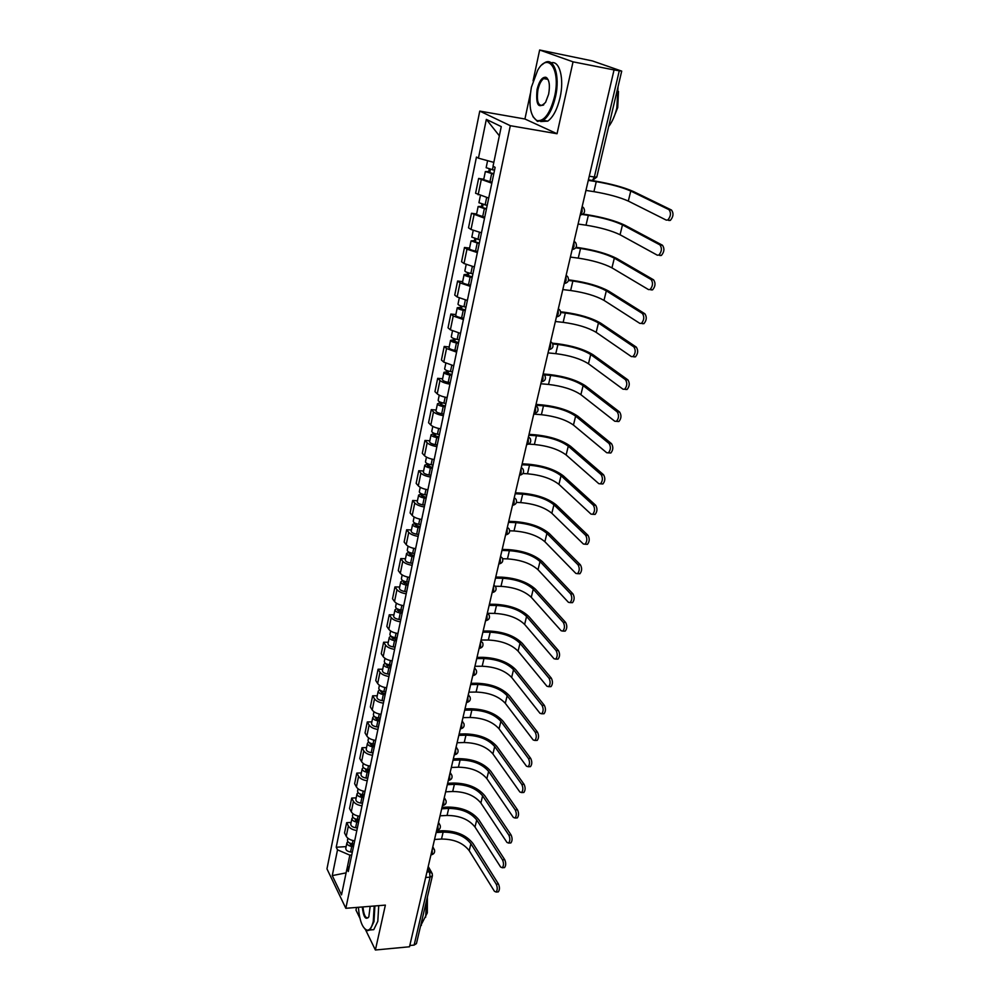 <?xml version="1.0" encoding="UTF-8"?>
<svg xmlns="http://www.w3.org/2000/svg" width="1000" height="1000" viewBox="0 0 1000 1000"><rect width="100%" height="100%" fill="white"/><g stroke="black" fill="none" stroke-linecap="round" stroke-linejoin="round"><path stroke-width="1.5" d="M356.562 907.438L355.988 910.125L359.9 918.162M530.35 93.6L524.925 119L479.762 111.1L326.962 868.863L345.825 908.3L510.312 125.7L557.038 133.737L573.038 61.837L614.05 69.925L409.5 946.775L375.387 950L385.375 905.113L345.825 908.3M573.038 61.837L539.65 50L533.075 80.838M539.65 50L592.288 60.888L621.712 71.112L596.788 177.062L594.35 177.025L619.275 70.788L621.712 71.112M425.662 877.487L430.062 877.175L432.4 875.775L416.438 943.6L414.125 945.088L430.062 877.175L429.487 871.838L427.7 868.725M409.8 945.5L414.125 945.088M365.45 929.55L375.387 950M619.275 70.788L614.05 69.925M491.825 183.188L478.625 178.463L475.588 193.263L488.713 198.075M483.762 179.25L478.625 178.463M484.525 218.2L471.488 213.275L468.512 227.812L471.012 229.475L481.475 232.825M476.6 213.988L471.488 213.275M477.35 252.587L466.962 249.188L464.487 247.463L461.562 261.737L464.012 263.512L474.35 266.95M469.562 248.113L464.487 247.463M470.3 286.363L460.037 282.887L457.6 281.038L454.738 295.075L457.137 296.962L467.362 300.475M462.65 281.637L457.6 281.038M463.387 319.55L453.225 315.988L450.85 314.037L448.025 327.825L450.387 329.812L460.5 333.413M455.863 314.575L450.85 314.037M456.587 352.15L446.538 348.512L444.2 346.463L441.425 360.012L443.75 362.1L453.75 365.775M449.188 346.95L444.2 346.463M449.913 384.188C445.225 383.312 441.912 382.075 439.975 380.475L437.675 378.325L434.95 391.65L437.225 393.837C439.15 395.462 442.45 396.7 447.113 397.575M442.625 378.762L437.675 378.325M443.338 415.675C438.7 414.812 435.412 413.562 433.512 411.9L431.262 409.65L428.575 422.738L430.812 425.025C432.7 426.712 435.962 427.987 440.6 428.837M436.175 410.025L431.262 409.65M436.887 446.625C432.275 445.788 429.038 444.513 427.163 442.788L424.95 440.45L422.312 453.312L424.5 455.688C426.362 457.45 429.6 458.738 434.188 459.562M429.837 440.775L424.95 440.45M430.55 477.05C425.975 476.238 422.762 474.938 420.913 473.15L418.75 470.725L416.15 483.375L418.312 485.838C420.138 487.65 423.338 488.963 427.887 489.775M423.6 471L418.75 470.725M424.3 506.975C419.762 506.175 416.587 504.85 414.775 503.013L412.65 500.5L410.1 512.95L412.212 515.487C414.012 517.362 417.175 518.688 421.7 519.475M417.475 500.725L412.65 500.5M418.175 536.4C413.663 535.612 410.525 534.275 408.738 532.375L406.65 529.775L404.137 542.025L406.213 544.65C407.987 546.575 411.112 547.925 415.6 548.7M411.438 529.963L406.65 529.775M412.137 565.337C407.663 564.575 404.562 563.212 402.8 561.25L400.75 558.587L398.288 570.625L400.312 573.337C402.062 575.312 405.163 576.688 409.613 577.438M405.513 558.725L400.75 558.587M406.2 593.8C401.763 593.062 398.688 591.688 396.962 589.663L394.95 586.925L392.512 598.775L394.513 601.55C396.238 603.587 399.3 604.975 403.713 605.7M399.675 587.013L394.95 586.925M400.363 621.8C395.962 621.087 392.912 619.688 391.213 617.625L389.237 614.8L386.85 626.462L388.812 629.312C390.5 631.4 393.537 632.8 397.912 633.513M393.938 614.85L389.237 614.8M394.613 649.362C390.25 648.65 387.225 647.237 385.562 645.125L383.612 642.237L381.262 653.713L383.188 656.637C384.85 658.763 387.863 660.188 392.212 660.888M388.288 642.25L383.612 642.237M388.963 676.475C384.625 675.788 381.637 674.362 379.988 672.2L378.075 669.237L375.763 680.537L377.663 683.525C379.3 685.7 382.275 687.138 386.6 687.812M382.725 669.212L378.075 669.237M383.4 703.162C379.087 702.487 376.138 701.05 374.513 698.838L372.638 695.812L370.363 706.938L372.225 709.987C373.825 712.212 376.775 713.662 381.062 714.325M377.25 695.75L372.638 695.812M377.912 729.438C373.65 728.775 370.712 727.312 369.125 725.062L367.275 721.975L365.037 732.925L366.863 736.038C368.45 738.312 371.375 739.775 375.625 740.425M371.863 721.875L367.275 721.975M372.525 755.288C368.288 754.65 365.387 753.175 363.812 750.888L362 747.738L359.787 758.512L361.587 761.688C363.15 764 366.037 765.475 370.275 766.112M366.562 747.6L362 747.738M367.212 780.75C363.013 780.125 360.125 778.637 358.587 776.312L356.8 773.1L354.625 783.713L356.4 786.95C357.938 789.3 360.8 790.788 365 791.4M361.337 772.925L356.8 773.1M361.987 805.825C357.812 805.212 354.963 803.713 353.438 801.338L351.688 798.075L349.55 808.525L351.287 811.812C352.8 814.212 355.637 815.7 359.8 816.312M356.188 797.862L351.688 798.075M356.838 830.512C352.688 829.912 349.875 828.4 348.375 825.987L346.65 822.675L344.538 832.962L346.25 836.312C347.738 838.737 350.55 840.25 354.688 840.837M351.125 822.425L346.65 822.675M493.825 162.387L478.438 158.175L486.337 119.375L501.262 126.613L493.038 166.188L495.125 167.35L348.288 871.525L346.938 868.812L341.525 894.887L332.262 875.612L337.512 849.837L349.85 855.15L347.013 868.737M478.438 158.175L476.45 157.075L336.225 847.237L337.512 849.837M479.762 111.1L510.312 125.7M524.925 119L557.038 133.737M351.725 855.025L349.85 855.15M346.138 846.625L336.225 847.237M349.387 866.275L346.938 868.812M486.337 119.375L499.35 135.8M346.1 872.862L332.262 875.612M592.2 180.588L595.013 181.038C610.925 183.8 623.663 187.262 633.212 191.412L671.5 210.037C673.787 213.287 673.4 216.737 670.35 220.387L668.825 220.5M585.938 190.425L593.913 191.65C608.263 194.1 619.738 197.25 628.312 201.075L666.287 220.113L667.812 220.012C670.863 216.35 671.25 212.9 668.975 209.662L630.763 191.038C622.15 187.275 610.65 184.15 596.263 181.65L588.275 180.387M494.513 170.287L486.15 167.7L487.6 160.675M493.787 173.738L488.225 172.188L489.837 172.2L490.412 169.425M493.7 174.15L485.35 171.55L488.725 171.575L489.237 169.112M492.013 182.288L483.675 179.675L485.35 171.55M489.7 172.862L488.725 171.575M583.013 214.088L587.112 214.688C602.913 217.288 615.513 220.8 624.913 225.238L662.463 245.25C664.688 248.5 664.325 251.9 661.388 255.438L659.825 255.512M578.1 224.05L586.013 225.175C600.275 227.488 611.625 230.675 620.062 234.75L657.312 255.175L658.875 255.087C661.812 251.55 662.163 248.15 659.95 244.9L622.475 224.887C614 220.875 602.625 217.7 588.325 215.35L582.413 214.488M487.188 205.413L478.925 202.738L480.35 195.812M486.5 208.725L480.988 207.15L482.6 207.1L483.125 204.562M486.4 209.2L478.137 206.525L481.512 206.425L481.962 204.25M484.725 217.2L476.5 214.5L478.137 206.525M482.438 207.875L481.512 206.425M576.075 247.312L579.338 247.75C595.037 250.2 607.513 253.762 616.75 258.475L653.587 279.825C655.763 283.075 655.425 286.413 652.588 289.85L651 289.9M570.388 257.087L578.263 258.125C592.425 260.287 603.663 263.525 611.95 267.85L648.5 289.587L650.088 289.538C652.913 286.1 653.25 282.762 651.087 279.513L614.325 258.15C606 253.9 594.725 250.675 580.538 248.463L575.75 247.825M480 239.9L471.825 237.15L473.188 230.538M479.325 243.088L473.875 241.488L475.487 241.388L475.962 239.075M479.225 243.625L471.062 240.863L474.425 240.662L474.812 238.75M477.575 251.475L475.525 251.088C471.775 250.3 469.75 249.513 469.438 248.713L471.062 240.863M475.312 242.25L474.425 240.662M531.425 87.112C528.362 104.963 530.212 116.125 536.962 120.588C544.188 121.587 550.05 113.588 554.562 96.6C560.95 69.912 548.275 51.1 537.688 70.263L531.425 87.112M542.163 64.688L544.1 63.125C553.65 55.975 560.5 75.612 555.475 96.838C552.675 108.562 548.612 116.4 543.275 120.35L537.438 121.388L532.913 116.638M537.075 89.425C539.275 80.862 542.238 76.825 545.95 77.3C549.3 79.562 550.2 85.188 548.638 94.175L545.588 102.35C538.488 109.462 535.638 105.15 537.075 89.425M548.263 79.938L546.413 78.125L543.675 78.587C541.138 80.475 539.237 84.175 537.962 89.65C536.362 101.312 538.138 106.475 543.288 105.138L543.8 104.75M618.038 86.762L616.8 108.125C614.938 115.763 612.225 121.912 608.663 126.575M618.488 91.487L617.725 107.55L613.125 119.012M551.237 62.825C559.625 60.237 564.45 78.863 560.037 97.675C557.225 109.375 553.138 117.2 547.788 121.137L540.675 121.538M546.188 79.062L547.075 78.075M358.413 907.288C359.462 920.45 362.312 928.062 366.962 930.138C369.712 930.425 371.812 927.487 373.275 921.325L374.188 906.012M374.913 905.95L373.975 921.637L369.963 929.987L367.5 930.662L364.875 928.988M370.163 906.338L368.825 916.9C365.625 920.387 363.45 917.087 362.275 906.975M427.388 897.062L427.325 912.862L420.6 925.9M378.738 905.65L377.8 921.312L373.775 929.65L370.262 929.963M362.975 906.912C363.725 914.9 365.462 918.5 368.2 917.7M426.525 900.7L425.662 917.212M568.575 279.875L571.688 280.262C587.3 282.55 599.637 286.175 608.725 291.125L644.875 313.775C646.988 317.025 646.675 320.312 643.938 323.65L642.325 323.675M562.812 289.575L570.638 290.512C584.712 292.538 595.837 295.825 603.987 300.363L639.85 323.387L641.45 323.375C644.188 320.037 644.5 316.737 642.387 313.488L606.325 290.837C598.125 286.363 586.975 283.087 572.875 281.012L568.45 280.475M472.938 273.775L470.875 273.4C467.163 272.625 465.15 271.8 464.85 270.963L466.163 264.637M472.287 276.85L466.9 275.212L468.5 275.062L468.938 272.975M472.175 277.438L470.125 277.062C466.4 276.275 464.4 275.462 464.1 274.6L467.45 274.288L467.8 272.638M470.562 285.15L468.512 284.775C464.812 284 462.812 283.175 462.512 282.312L464.1 274.6M468.3 276.025L467.45 274.288M560.688 311.825L564.188 312.213C579.688 314.35 591.9 318.025 600.85 323.237L636.312 347.125C638.375 350.375 638.088 353.612 635.45 356.85L633.812 356.838M555.363 321.5L563.138 322.35C577.125 324.237 588.138 327.575 596.163 332.337L631.35 356.587L632.975 356.6C635.612 353.363 635.9 350.112 633.837 346.863L598.45 322.962C590.388 318.263 579.35 314.95 565.337 313.012L560.788 312.5M465.988 307.062L463.963 306.7C460.275 305.925 458.288 305.087 458 304.163L459.25 298.137M465.375 310.012L460.037 308.35L461.637 308.15L462.025 306.275M465.238 310.65L463.212 310.287C459.525 309.525 457.55 308.675 457.262 307.75L460.613 307.325L460.9 305.938M463.663 318.225L461.637 317.875C457.95 317.113 455.975 316.262 455.7 315.312L457.262 307.75M461.425 309.2L460.613 307.325M552.362 343.188L556.8 343.638C572.2 345.625 584.3 349.35 593.1 354.787L627.9 379.875C629.925 383.125 629.65 386.325 627.1 389.462L625.45 389.425M548.038 352.887L555.775 353.65C569.675 355.412 580.562 358.787 588.462 363.762L623 389.2L624.637 389.25C627.188 386.1 627.463 382.9 625.45 379.65L590.712 354.55C582.788 349.637 571.85 346.275 557.938 344.475L552.775 343.95M459.175 339.75L457.15 339.412C453.5 338.65 451.538 337.788 451.275 336.8L452.463 331.05M458.587 342.587L453.3 340.913L454.9 340.662L455.25 338.988M458.438 343.288L456.425 342.938C452.762 342.188 450.812 341.312 450.55 340.325L453.888 339.8L454.125 338.65M456.887 350.737L454.875 350.387C451.225 349.637 449.275 348.762 449.012 347.75L450.55 340.325M454.663 341.8L454.9 340.662L453.888 339.8M543.4 373.975L549.538 374.525C564.837 376.388 576.825 380.15 585.475 385.825L619.637 412.05C621.613 415.312 621.362 418.462 618.9 421.512L617.225 421.438M540.837 383.75L548.525 384.438C562.337 386.075 573.125 389.487 580.887 394.675L614.788 421.25L616.45 421.325C618.913 418.275 619.163 415.112 617.2 411.85L583.112 385.613C575.3 380.487 564.487 377.088 550.65 375.412L544.462 374.85M452.475 371.887L450.475 371.55C446.838 370.812 444.913 369.913 444.663 368.862L445.788 363.387M451.9 374.613L446.675 372.912L448.275 372.612L448.575 371.138M451.75 375.363L449.75 375.025C446.125 374.288 444.188 373.387 443.95 372.325L447.275 371.712L447.463 370.8M450.225 382.675L448.225 382.35C444.613 381.613 442.675 380.7 442.438 379.637L443.95 372.325M448.013 373.837L448.275 372.612L447.275 371.712M536.025 404.4L542.388 404.913C557.6 406.637 569.462 410.438 577.987 416.337L611.525 443.675C613.45 446.925 613.212 450.037 610.825 453.013L609.163 452.9M533.763 414.113L541.4 414.7C555.112 416.225 565.8 419.675 573.45 425.062L606.725 452.738L608.4 452.85C610.788 449.875 611.013 446.763 609.087 443.5L575.625 416.15C567.95 410.825 557.238 407.388 543.488 405.838L535.837 405.213M445.887 403.475L443.9 403.15C440.3 402.413 438.387 401.5 438.162 400.387L439.237 395.163M445.337 406.087L440.163 404.363L441.763 404.012L442.025 402.738M445.175 406.875L443.188 406.55C439.6 405.825 437.688 404.9 437.463 403.787L440.925 402.388M443.675 414.075L441.688 413.75C438.113 413.038 436.2 412.1 435.975 410.975L437.463 403.787M441.488 405.325L441.763 404.012L440.788 403.075M529.038 434.35L535.363 434.8C550.475 436.388 562.225 440.238 570.612 446.337L603.538 474.75C605.425 478 605.212 481.075 602.9 483.963L601.3 483.875M528.737 444.1L534.388 444.487C548.025 445.887 558.6 449.375 566.125 454.95L598.812 483.675L600.487 483.837C602.788 480.938 603 477.863 601.125 474.613L568.275 446.188C560.712 440.662 550.1 437.188 536.438 435.75L528.837 435.213M439.412 434.513L437.438 434.2C433.875 433.488 431.987 432.537 431.775 431.362L432.8 426.413M438.888 437.025L433.762 435.275L435.35 434.888L435.575 433.8M438.713 437.863L436.75 437.55C433.175 436.838 431.287 435.887 431.087 434.712L434.487 433.45M437.238 444.938L435.275 444.637C431.712 443.925 429.837 442.962 429.625 441.775L431.087 434.712M435.062 436.275L435.35 434.888L434.4 433.913M522.163 463.812L528.462 464.2C543.475 465.662 555.112 469.55 563.362 475.863L595.7 505.3C597.537 508.55 597.337 511.587 595.112 514.4L593.562 514.325M522.925 473.512L527.487 473.775C541.038 475.062 551.512 478.587 558.925 484.35L591.013 514.1L592.712 514.288C594.938 511.475 595.138 508.438 593.3 505.175L561.038 475.725C553.6 470.025 543.088 466.512 529.513 465.188L521.95 464.725M433.05 465.037L431.087 464.738C427.55 464.025 425.688 463.062 425.487 461.825L426.463 457.113M432.55 467.45L427.475 465.675L429.25 464.338M432.362 468.338L430.412 468.025C426.875 467.325 425.012 466.362 424.812 465.112L428.175 463.988M430.913 475.288L428.963 474.988C425.425 474.288 423.575 473.312 423.375 472.062L424.812 465.112M428.75 466.712L429.05 465.25L428.125 464.225M515.4 492.8L521.663 493.125C536.575 494.462 548.1 498.387 556.225 504.9L587.987 535.325C589.788 538.575 589.6 541.575 587.45 544.312L585.95 544.263M516.475 502.4L520.7 502.6C534.163 503.775 544.55 507.337 551.838 513.263L583.362 544L585.062 544.225C587.212 541.487 587.4 538.488 585.6 535.237L553.925 504.787C546.587 498.9 536.188 495.363 522.7 494.15L515.175 493.762M426.788 495.05L424.85 494.75C421.337 494.062 419.5 493.075 419.312 491.788L420.238 487.312M426.312 497.35L421.287 495.562L423.013 494.363M426.112 498.288L424.175 498C420.662 497.3 418.825 496.312 418.65 495.012L421.95 494.012M424.688 505.125L422.75 504.837C419.25 504.15 417.413 503.15 417.238 501.85L418.65 495.012M422.55 496.637L422.863 495.1L421.95 494.038M508.75 521.325L514.963 521.587C529.8 522.812 541.213 526.775 549.212 533.475L580.413 564.85C582.163 568.1 582 571.062 579.913 573.725L578.475 573.7M509.688 530.8L514.025 530.962C527.413 532.038 537.688 535.625 544.875 541.725L575.837 573.4L577.537 573.675C579.625 571 579.788 568.038 578.038 564.788L546.912 533.387C539.7 527.325 529.388 523.75 515.988 522.65L508.512 522.337M420.637 524.562L418.713 524.275C415.225 523.6 413.4 522.587 413.237 521.237L414.113 517M420.175 526.775L415.2 524.963L416.887 523.888M419.975 527.75L418.05 527.463C414.562 526.788 412.75 525.775 412.587 524.425L415.412 523.362M418.575 534.475L416.65 534.2C413.175 533.525 411.362 532.5 411.2 531.138L412.587 524.425M416.438 526.062L416.087 523.625M502.2 549.4L508.387 549.6C523.125 550.7 534.425 554.7 542.312 561.587L572.95 593.888C574.675 597.137 574.513 600.062 572.5 602.663L571.112 602.638M502.638 558.737L507.463 558.875C520.75 559.837 530.938 563.462 538.013 569.725L568.425 602.312L570.138 602.625C572.15 600.025 572.312 597.087 570.6 593.837L540.025 561.525C532.913 555.3 522.7 551.688 509.387 550.688L501.95 550.45M414.588 553.587L412.675 553.312C409.212 552.65 407.413 551.613 407.262 550.212L408.088 546.2M414.15 555.7L409.212 553.888L410.875 552.925M413.938 556.725L412.025 556.45C408.562 555.775 406.763 554.75 406.613 553.35L409.05 552.225M412.55 563.337L410.637 563.075C407.2 562.4 405.4 561.362 405.25 559.95L406.613 553.35M410.438 555.013L410.325 552.75M495.75 577.025L501.9 577.175C516.55 578.162 527.75 582.188 535.513 589.25L565.625 622.438C567.3 625.688 567.163 628.575 565.2 631.112L563.875 631.1M495.4 586.237L500.988 586.35C514.2 587.212 524.3 590.862 531.263 597.288L561.15 630.75L562.863 631.1C564.812 628.562 564.95 625.662 563.288 622.413L533.237 589.212C526.237 582.825 516.125 579.188 502.887 578.3L495.5 578.125M408.638 582.137L406.737 581.875C403.3 581.213 401.525 580.163 401.388 578.725L402.163 574.925M408.212 584.163L403.325 582.325L404.95 581.487M407.987 585.225L406.087 584.963C402.663 584.3 400.887 583.25 400.75 581.8L402.875 580.638M406.637 591.737L404.738 591.475C401.312 590.825 399.538 589.763 399.412 588.3L400.75 581.8M404.525 583.488L404.625 581.4M489.412 604.225L495.525 604.312C510.075 605.2 521.175 609.25 528.825 616.487L558.413 650.525C560.05 653.775 559.925 656.637 558.025 659.1L556.75 659.112M487.7 613.312L494.625 613.4C507.75 614.163 517.75 617.837 524.625 624.412L553.987 658.725L555.7 659.112C557.587 656.637 557.712 653.775 556.087 650.525L526.562 616.462C519.675 609.925 509.65 606.263 496.488 605.462L489.137 605.363M402.775 610.225L400.887 609.975C397.488 609.325 395.725 608.263 395.6 606.763L396.337 603.175M402.375 612.163L397.525 610.312L399.113 609.6M402.137 613.263L400.262 613.013C396.863 612.362 395.1 611.287 394.975 609.788L396.863 608.6M400.8 619.663L398.925 619.412C395.538 618.775 393.775 617.7 393.663 616.188L394.975 609.788M398.725 611.5L399 609.562M483.162 631L489.237 631.038C503.713 631.812 514.712 635.9 522.238 643.3L551.325 678.15C552.925 681.4 552.8 684.225 550.975 686.637L549.75 686.65M481.062 640L488.35 640.025C501.413 640.7 511.312 644.4 518.075 651.125L546.938 686.237L548.65 686.675C550.487 684.25 550.6 681.425 549 678.175L520 643.288C513.2 636.613 503.275 632.913 490.188 632.212L482.887 632.175M397.013 637.863L395.138 637.625C391.763 636.987 390.025 635.9 389.913 634.362L390.613 630.975M396.625 639.725L391.825 637.85L393.237 637.2M396.388 640.85L394.513 640.612C391.15 639.975 389.4 638.888 389.3 637.337L390.988 636.138M395.075 647.163L393.212 646.912C389.837 646.287 388.1 645.188 388 643.625L389.3 637.337M477.013 657.362L483.062 657.337C497.438 658.012 508.338 662.138 515.763 669.688L544.338 705.337C545.913 708.575 545.8 711.375 544.025 713.737L542.85 713.763M474.938 666.275L482.188 666.237C495.163 666.825 504.975 670.55 511.637 677.412L540 713.312L541.725 713.787C543.5 711.425 543.6 708.625 542.038 705.375L513.525 669.7C506.838 662.875 496.987 659.163 483.988 658.55L476.725 658.575M391.337 665.062L389.475 664.825C386.138 664.2 384.412 663.1 384.312 661.513L384.963 658.337M390.975 666.838L386.225 664.95L387.275 664.312M390.725 668L388.875 667.775C385.525 667.15 383.8 666.038 383.7 664.45L385.238 663.238M389.438 674.212L387.575 673.975C384.237 673.35 382.525 672.237 382.425 670.638L383.7 664.45M470.962 683.312L476.962 683.25C491.262 683.825 502.062 687.962 509.375 695.675L537.475 732.087C539 735.325 538.913 738.1 537.188 740.4L536.062 740.438M468.9 692.15L476.1 692.05C489 692.55 498.738 696.3 505.3 703.3L533.188 739.963L534.9 740.462C536.613 738.162 536.712 735.4 535.188 732.15L507.163 695.713C500.562 688.75 490.8 685 477.887 684.488L470.662 684.562M385.763 691.838L383.913 691.612C380.588 690.987 378.888 689.875 378.8 688.238L379.412 685.25M385.4 693.525L383.15 693.25L380.7 691.625L381.5 691.012M385.15 694.725L383.312 694.5C379.988 693.888 378.288 692.763 378.2 691.125L379.6 689.912M383.888 700.837L382.038 700.612C378.725 700 377.025 698.875 376.95 697.225L378.2 691.125M464.988 708.875L470.975 708.763C485.175 709.237 495.887 713.413 503.088 721.275L530.712 758.413C532.212 761.65 532.125 764.4 530.45 766.637L529.375 766.688M462.95 717.638L470.112 717.475C482.938 717.887 492.587 721.663 499.05 728.8L526.475 766.188L528.175 766.725C529.85 764.488 529.938 761.737 528.438 758.487L500.887 721.325C494.387 714.225 484.712 710.45 471.875 710.025L464.688 710.163M380.262 718.188L378.425 717.962C375.138 717.362 373.45 716.225 373.375 714.55L373.95 711.75M379.925 719.8L377.688 719.525L375.262 717.887L375.875 717.3M379.675 721.025L377.837 720.812C374.538 720.212 372.863 719.062 372.788 717.387L374.062 716.175M378.413 727.038L376.587 726.825C373.3 726.225 371.613 725.075 371.55 723.388L372.788 717.387M459.125 734.062L465.062 733.9C479.188 734.275 489.8 738.475 496.9 746.475L524.062 784.325C525.525 787.562 525.45 790.275 523.825 792.475L522.8 792.525M457.1 742.738L464.225 742.525C476.962 742.85 486.525 746.637 492.9 753.913L519.862 791.988L521.562 792.575C523.188 790.387 523.263 787.663 521.8 784.425L494.712 746.538C488.3 739.312 478.713 735.525 465.95 735.175L458.812 735.375M374.85 744.125L373.038 743.913C369.762 743.312 368.088 742.163 368.038 740.45L368.575 737.837M374.538 745.662L372.312 745.4L369.913 743.737L370.387 743.2M374.275 746.925L372.45 746.712C369.175 746.125 367.512 744.963 367.45 743.25L368.638 742.038M373.038 752.85L371.225 752.638C367.95 752.05 366.3 750.888 366.238 749.163L367.45 743.25M453.338 758.863L459.237 758.65C473.275 758.95 483.8 763.162 490.812 771.3L517.513 809.825C518.95 813.062 518.875 815.75 517.3 817.9L516.312 817.95M451.325 767.463L458.413 767.2C471.075 767.438 480.562 771.25 486.85 778.637L513.35 817.4L515.05 818.025C516.625 815.875 516.7 813.188 515.262 809.95L488.625 771.388C482.312 764.038 472.812 760.225 460.112 759.963L453.013 760.212M369.525 769.663L367.725 769.463C364.475 768.875 362.825 767.7 362.775 765.95L363.275 763.512M369.225 771.125L367.013 770.875L365 768.713M368.95 772.425L367.15 772.225C363.9 771.637 362.25 770.462 362.2 768.713L363.3 767.5M367.738 778.25L365.938 778.05C362.7 777.463 361.05 776.287 361 774.525L362.2 768.713M447.638 783.3L453.512 783.037C467.463 783.25 477.9 787.487 484.8 795.75L511.062 834.938C512.475 838.175 512.413 840.837 510.875 842.938L509.938 843M445.637 791.825L452.688 791.5C465.288 791.663 474.675 795.5 480.875 803L506.95 842.412L508.638 843.075C510.163 840.975 510.225 838.312 508.825 835.075L482.625 795.863C476.4 788.388 466.987 784.562 454.375 784.375L447.312 784.675M364.288 794.812L362.488 794.613C359.263 794.038 357.638 792.85 357.587 791.062L358.062 788.8M364 796.2L361.8 795.962L359.725 793.838M363.725 797.525L361.925 797.337C358.7 796.762 357.075 795.575 357.038 793.775L358.05 792.575M362.525 803.263L360.737 803.075C357.512 802.5 355.887 801.312 355.85 799.513L357.038 793.775M442.013 807.375L447.863 807.075C461.737 807.188 472.075 811.45 478.888 819.85L504.712 859.663C506.087 862.9 506.037 865.537 504.55 867.588L503.65 867.65M440.05 815.825L447.05 815.45C459.575 815.537 468.888 819.388 475 827.013L500.637 867.05L502.325 867.75C503.812 865.7 503.862 863.05 502.488 859.825L476.725 819.963C470.588 812.375 461.25 808.538 448.713 808.425L441.688 808.787M359.125 819.575L357.337 819.388C354.137 818.825 352.525 817.625 352.488 815.8L352.925 813.7M358.85 820.9L356.662 820.662L354.538 818.575M358.562 822.25L356.788 822.062C353.587 821.5 351.975 820.3 351.938 818.462L352.9 817.275M357.388 827.9L355.613 827.725C352.413 827.15 350.8 825.95 350.775 824.112L351.938 818.462M436.488 831.087L442.3 830.75C456.087 830.788 466.337 835.062 473.05 843.587L498.462 884.013C499.812 887.237 499.762 889.862 498.325 891.862L497.45 891.938M434.525 839.475L441.5 839.05C453.938 839.062 463.175 842.925 469.2 850.662L494.438 891.3L496.112 892.038C497.55 890.037 497.6 887.412 496.25 884.188L470.9 843.725C464.85 836.025 455.588 832.163 443.125 832.125L436.15 832.537M354.038 843.962L352.262 843.787C349.087 843.225 347.488 842.013 347.475 840.15L347.875 838.213M353.775 845.225L351.613 845L349.45 842.962M353.488 846.6L351.712 846.425C348.537 845.863 346.95 844.65 346.925 842.788L347.825 841.6M352.325 852.175L350.562 851.988C347.388 851.438 345.8 850.225 345.775 848.35L346.925 842.788M430.938 854.875L432.262 853.312L432.212 849.4M436.637 830.45L437.975 828.838L437.925 824.9M442.413 805.662L443.787 803.975L443.738 800.025M448.288 780.487L449.675 778.737L449.625 774.762M454.25 754.912L455.662 753.1L455.613 749.1M460.312 728.938L461.75 727.062L461.688 723.025M466.475 702.55L467.925 700.6L467.875 696.55M472.725 675.75L474.2 673.725L474.15 669.65M479.075 648.5L480.588 646.413L480.525 642.3M485.538 620.825L487.075 618.65L487 614.525M492.1 592.688L493.663 590.438L493.6 586.275M498.775 564.075L500.363 561.75L500.288 557.562M505.562 535L507.175 532.587L507.1 528.375M512.45 505.425L514.1 502.938L514.025 498.7M519.475 475.363L521.138 472.775L521.062 468.512M526.6 444.775L528.312 442.1L528.225 437.812M533.862 413.663L535.6 410.9L535.513 406.575M541.25 382L543.013 379.15L542.925 374.8M548.763 349.8L550.562 346.838L550.475 342.463M556.413 317.013L558.237 313.962L558.15 309.55M564.188 283.65L566.062 280.487L565.962 276.05M572.112 249.688L574.012 246.412L573.925 241.95M580.688 215.012L582.125 211.725L582.025 207.225M426.938 872.013L429.487 871.838L432.188 873.425L432.4 875.775M351.287 811.812L353.438 801.338M356.4 786.95L358.587 776.312M361.587 761.688L363.812 750.888M366.863 736.038L369.125 725.062M372.225 709.987L374.513 698.838M377.663 683.525L379.988 672.2M383.188 656.637L385.562 645.125M388.812 629.312L391.213 617.625M394.513 601.55L396.962 589.663M400.312 573.337L402.8 561.25M406.213 544.65L408.738 532.375M412.212 515.487L414.775 503.013M418.312 485.838L420.913 473.15M424.5 455.688L427.163 442.788M430.812 425.025L433.512 411.9M437.225 393.837L439.975 380.475M443.75 362.1L446.538 348.512M450.387 329.812L453.225 315.988M457.137 296.962L460.037 282.887M464.012 263.512L466.962 249.188M471.012 229.475L474.012 214.887M478.137 194.812L481.2 179.95M346.25 836.312L348.375 825.987M582.2 206.475L583.775 208.05C585.5 211.762 584.325 214.088 580.275 215.037L580.2 215.025M574.1 241.163L575.725 242.763C577.362 246.4 576.2 248.675 572.25 249.6L572.137 249.587M566.163 275.225L567.812 276.863C569.362 280.413 568.225 282.638 564.375 283.55L564.325 283.55M558.35 308.675L560.037 310.338C561.512 313.825 560.375 316.012 556.625 316.9L556.438 316.875M550.688 341.55L552.388 343.237C553.812 346.65 552.688 348.787 549.012 349.663L548.8 349.65M543.15 373.85L544.875 375.55C546.237 378.9 545.112 381 541.525 381.863L541.287 381.838M535.75 405.6L537.487 407.312C538.787 410.588 537.688 412.65 534.175 413.512L533.9 413.488M528.462 436.8L530.237 438.512C531.475 441.737 530.375 443.775 526.95 444.613L526.65 444.6M521.312 467.463L523.088 469.188C524.288 472.362 523.2 474.363 519.837 475.2L519.513 475.175M514.275 497.612L516.075 499.35C517.212 502.463 516.138 504.438 512.85 505.262L512.5 505.25M507.362 527.263L509.162 529C510.275 532.062 509.2 534.012 505.962 534.825L505.6 534.812M500.562 556.425L502.375 558.15C503.438 561.175 502.375 563.1 499.2 563.913L498.812 563.9M493.862 585.112L495.688 586.825C496.712 589.812 495.662 591.7 492.55 592.513L492.137 592.513M487.287 613.325L489.113 615.037C490.1 617.975 489.062 619.85 486 620.65L485.575 620.65M480.812 641.087L482.65 642.788C483.6 645.688 482.575 647.537 479.562 648.337L479.113 648.337M474.438 668.4L476.275 670.088C477.2 672.962 476.175 674.788 473.225 675.588L472.762 675.588M468.162 695.288L470.012 696.963C470.9 699.788 469.888 701.6 466.975 702.4L466.5 702.412M462 721.737L463.85 723.4C464.7 726.2 463.7 728 460.838 728.8L460.35 728.812M455.913 747.788L457.775 749.438C458.6 752.2 457.612 753.988 454.787 754.775L454.288 754.8M449.938 773.425L451.788 775.05C452.6 777.8 451.613 779.562 448.837 780.362L448.312 780.375M444.05 798.662L445.9 800.288C446.688 803 445.7 804.75 442.962 805.55L442.438 805.575M438.25 823.525L440.1 825.125C440.863 827.812 439.888 829.55 437.188 830.35L436.65 830.375M432.537 848.012L434.4 849.587C435.125 852.25 434.162 853.988 431.5 854.775L430.95 854.812M591.287 180.588L592.425 180.475L594.35 177.025L589.25 176.213M668.975 209.662L671.5 210.037M492.413 169.875L493.162 166.262M593.913 191.65L596.263 181.65M489.913 181.875L491.613 173.738M628.312 201.075L630.763 191.038M659.95 244.9L662.463 245.25M485.1 205.012L486.637 197.638M586.013 225.175L588.325 215.35M482.65 216.8L484.312 208.8M620.062 234.75L622.475 224.887M651.087 279.513L653.587 279.825M477.925 239.513L479.412 232.4M578.263 258.125L580.538 248.463M475.525 251.088L477.15 243.238M611.95 267.85L614.325 258.15M642.387 313.488L644.875 313.775M470.875 273.4L472.312 266.525M570.638 290.512L572.875 281.012M468.512 284.775L470.125 277.062M603.987 300.363L606.325 290.837M633.837 346.863L636.312 347.125M463.963 306.7L465.337 300.062M563.138 322.35L565.337 313.012M461.637 317.875L463.212 310.287M596.163 332.337L598.45 322.962M625.45 379.65L627.9 379.875M457.15 339.412L458.488 333M555.775 353.65L557.938 344.475M454.875 350.387L456.425 342.938M588.462 363.762L590.712 354.55M617.2 411.85L619.637 412.05M450.475 371.55L451.75 365.375M548.525 384.438L550.65 375.412M448.225 382.35L449.75 375.025M580.887 394.675L583.112 385.613M609.087 443.5L611.525 443.675M443.9 403.15L445.138 397.188M541.4 414.7L543.488 405.838M441.688 413.75L443.188 406.55M573.45 425.062L575.625 416.15M601.125 474.613L603.538 474.75M437.438 434.2L438.638 428.45M534.388 444.487L536.438 435.75M435.275 444.637L436.75 437.55M566.125 454.95L568.275 446.188M593.3 505.175L595.7 505.3M431.087 464.738L432.25 459.188M527.487 473.775L529.513 465.188M428.963 474.988L430.412 468.025M558.925 484.35L561.038 475.725M585.6 535.237L587.987 535.325M424.85 494.75L425.962 489.4M520.7 502.6L522.7 494.15M422.75 504.837L424.175 498M551.838 513.263L553.925 504.787M578.038 564.788L580.413 564.85M418.713 524.275L419.787 519.113M514.025 530.962L515.988 522.65M416.65 534.2L418.05 527.463M544.875 541.725L546.912 533.387M570.6 593.837L572.95 593.888M412.675 553.312L413.7 548.337M507.463 558.875L509.387 550.688M410.637 563.075L412.025 556.45M538.013 569.725L540.025 561.525M563.288 622.413L565.625 622.438M406.737 581.875L407.725 577.087M500.988 586.35L502.887 578.3M404.738 591.475L406.087 584.963M531.263 597.288L533.237 589.212M556.087 650.525L558.413 650.525M400.887 609.975L401.85 605.363M494.625 613.4L496.488 605.462M398.925 619.412L400.262 613.013M524.625 624.412L526.562 616.462M549 678.175L551.325 678.15M395.138 637.625L396.062 633.175M393 639.075L393.375 637.25M488.35 640.025L490.188 632.212M393.212 646.912L394.513 640.612M518.075 651.125L520 643.288M542.038 705.375L544.338 705.337M389.475 664.825L390.375 660.55M387.375 666.2L387.738 664.463M482.188 666.237L483.988 658.55M387.575 673.975L388.875 667.775M511.637 677.412L513.525 669.7M535.188 732.15L537.475 732.087M383.913 691.612L384.762 687.487M381.838 692.9L382.175 691.237M476.1 692.05L477.887 684.488M382.038 700.612L383.312 694.5M505.3 703.3L507.163 695.713M528.438 758.487L530.712 758.413M378.425 717.962L379.25 714.013M376.388 719.175L376.712 717.6M470.112 717.475L471.875 710.025M376.587 726.825L377.837 720.812M499.05 728.8L500.887 721.325M521.8 784.425L524.062 784.325M373.038 743.913L373.825 740.113M371.025 745.05L371.325 743.55M464.225 742.525L465.95 735.175M371.225 752.638L372.45 746.712M492.9 753.913L494.712 746.538M515.262 809.95L517.513 809.825M367.725 769.463L368.488 765.8M365.737 770.525L366.025 769.1M458.413 767.2L460.112 759.963M365.938 778.05L367.15 772.225M486.85 778.637L488.625 771.388M508.825 835.075L511.062 834.938M362.488 794.613L363.225 791.1M360.538 795.612L360.812 794.262M452.688 791.5L454.375 784.375M360.737 803.075L361.925 797.337M480.875 803L482.625 795.863M502.488 859.825L504.712 859.663M357.337 819.388L358.038 816.012M355.412 820.325L355.675 819.038M447.05 815.45L448.713 808.425M355.613 827.725L356.788 822.062M475 827.013L476.725 819.963M496.25 884.188L498.462 884.013M352.262 843.787L352.938 840.55M350.363 844.65L350.613 843.438M441.5 839.05L443.125 832.125M350.562 851.988L351.712 846.425M469.2 850.662L470.9 843.725M487.938 613.6L487.375 612.925M481.562 641.413L480.925 640.6M475.288 668.787L474.575 667.825M469.1 695.713L468.312 694.625M463.013 722.212L462.163 721M457 748.3L456.112 746.963M451.087 773.975L450.15 772.525M445.25 799.25L444.275 797.688M439.513 824.137L438.5 822.475M433.837 848.65L432.8 846.875M588.413 179.838L592.425 180.475L596.788 177.062M428.225 866.513L431.688 872.537M670.35 220.387L667.812 220.012M661.388 255.438L658.875 255.087M652.588 289.85L650.088 289.538M536.962 120.588L537.438 121.388M546.413 78.125L545.95 77.3M543.675 78.587L547.913 79.388M547.788 121.137L543.275 120.35M421.4 925.45L420.7 925.512M373.775 929.65L369.963 929.987M643.938 323.65L641.45 323.375M635.45 356.85L632.975 356.6M627.1 389.462L624.637 389.25M618.9 421.512L616.45 421.325M610.825 453.013L608.4 452.85M602.9 483.963L600.487 483.837M595.112 514.4L592.712 514.288M587.45 544.312L585.062 544.225M579.913 573.725L577.537 573.675M572.5 602.663L570.138 602.625M565.2 631.112L562.863 631.1M558.025 659.1L555.7 659.112M550.975 686.637L548.65 686.675M544.025 713.737L541.725 713.787M537.188 740.4L534.9 740.462M530.45 766.637L528.175 766.725M523.825 792.475L521.562 792.575M517.3 817.9L515.05 818.025M510.875 842.938L508.638 843.075M504.55 867.588L502.325 867.75M498.325 891.862L496.112 892.038"/></g></svg>
